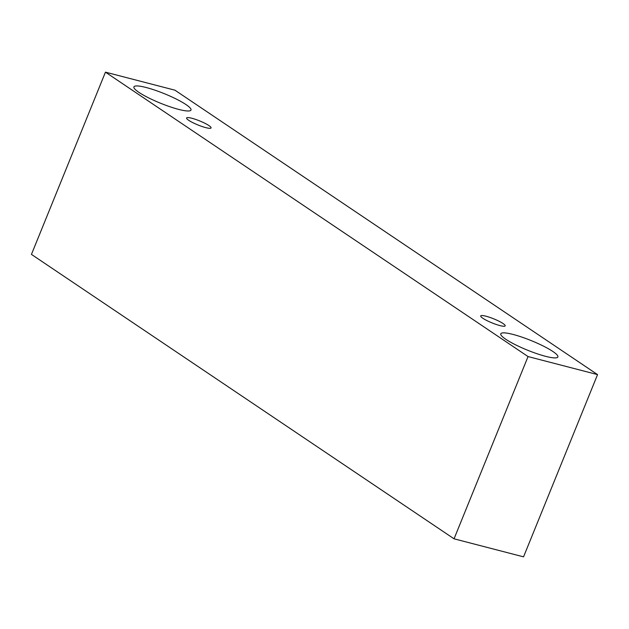 <?xml version="1.0" encoding="UTF-8"?>
<svg xmlns="http://www.w3.org/2000/svg" width="629" height="629" viewBox="0 0 629 629"><rect width="100%" height="100%" fill="white"/><g stroke="black" fill="none" stroke-linecap="round" stroke-linejoin="round"><path stroke-width="0.94" d="M503.043 323.518A13.201 2.201 -157.9 0 1 505.189 325.861A13.201 2.201 -157.9 0 1 492.13 322.936A13.201 2.201 -157.9 0 1 480.721 315.931A13.201 2.201 -157.9 0 1 489.708 317.338A13.201 2.201 -157.9 0 1 503.043 323.518M31.45 254.399L454.052 538.817L523.548 556.846L597.55 374.601L174.948 90.183L105.452 72.154L31.45 254.399M552.875 351.485A30.805 5.134 -157.9 0 1 557.876 356.973A30.805 5.134 -157.9 0 1 527.401 350.141A30.805 5.134 -157.9 0 1 500.794 333.795A30.805 5.134 -157.9 0 1 521.748 337.065A30.805 5.134 -157.9 0 1 552.875 351.485M185.995 104.579A30.805 5.134 -157.9 0 1 190.996 110.059A30.805 5.134 -157.9 0 1 160.529 103.227A30.805 5.134 -157.9 0 1 133.914 86.881A30.805 5.134 -157.9 0 1 154.876 90.151A30.805 5.134 -157.9 0 1 185.995 104.579M208.922 125.572A13.201 2.201 -157.9 0 1 211.069 127.915A13.201 2.201 -157.9 0 1 198.009 124.99A13.201 2.201 -157.9 0 1 186.601 117.985A13.201 2.201 -157.9 0 1 195.588 119.392A13.201 2.201 -157.9 0 1 208.922 125.572M105.452 72.154L528.053 356.572L597.55 374.601M528.053 356.572L454.052 538.817"/></g></svg>
